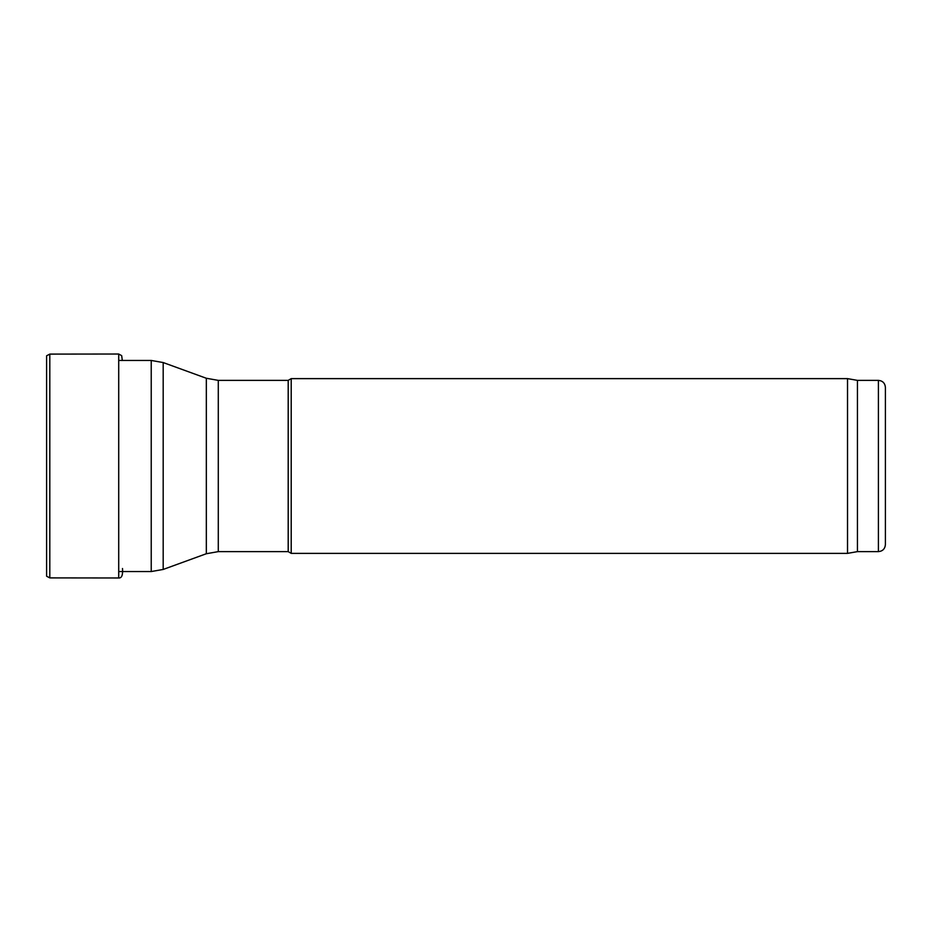 <?xml version="1.0" encoding="UTF-8"?>
<svg xmlns="http://www.w3.org/2000/svg" width="932" height="932" viewBox="0 0 932 932"><rect width="100%" height="100%" fill="white"/><g stroke="black" fill="none" stroke-linecap="round" stroke-linejoin="round"><path stroke-width="1.4" d="M878.41 380.373L878.41 551.628C882.651 551.22 884.981 548.89 885.4 544.638L885.4 387.363C884.981 383.11 882.651 380.78 878.41 380.373L857.44 380.373L847.526 378.625L291.215 378.625L291.215 553.375L288.198 551.628L288.198 380.373L218.286 380.373L218.286 551.628L206.333 553.736L206.333 378.264L163.182 362.548L163.182 569.452L151.229 571.549L151.229 360.451L118.714 360.451M878.41 551.628L857.44 551.628L847.526 553.375L847.526 378.625M857.44 551.628L857.44 380.373M46.6 355.791L46.6 576.209L49.804 577.898L49.804 354.102L46.6 355.791M49.804 354.102L118.714 354.02L118.714 577.98L49.804 577.898M151.229 571.549L118.714 571.549M151.229 360.451L163.182 362.548M206.333 553.736L163.182 569.452M206.333 378.264L218.286 380.373M288.198 551.628L218.286 551.628M288.198 380.373L291.215 378.625M847.526 553.375L291.215 553.375M118.714 354.02L121.684 355.663L122.313 360.451M118.714 577.98C121.731 578.213 122.989 575.056 122.5 568.508"/></g></svg>
